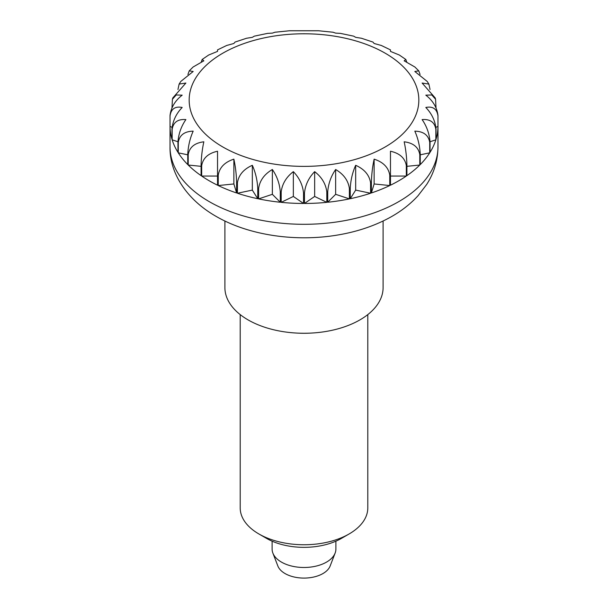 <?xml version="1.0" encoding="UTF-8"?>
<svg xmlns="http://www.w3.org/2000/svg" width="608" height="608" viewBox="0 0 608 608"><rect width="100%" height="100%" fill="white"/><g stroke="black" fill="none" stroke-linecap="round" stroke-linejoin="round"><path stroke-width="0.91" d="M224.899 221.008L224.899 287.592A79.101 45.668 0 0 0 248.064 319.892A79.101 45.668 0 0 0 334.271 329.787A79.101 45.668 0 0 0 383.101 287.592L383.101 221.008M272.103 541.181L272.103 549.077A31.897 18.415 0 0 0 272.87 553.082A31.897 18.415 0 0 0 281.443 562.096A31.897 18.415 0 0 0 312.907 566.755A31.897 18.415 0 0 0 335.13 553.082A31.897 18.415 0 0 0 335.897 549.077L335.897 541.181M272.87 553.082L277.848 565.98A26.79 15.466 0 0 0 285.053 573.557A26.79 15.466 0 0 0 311.486 577.471A26.79 15.466 0 0 0 330.152 565.98L335.13 553.082M209.274 180.819A133.965 77.345 180 0 1 201.674 176.046L201.674 165.627C202.988 158.08 208.278 153.284 217.535 151.232L217.535 185.204A133.965 77.345 180 0 1 209.274 180.819M201.081 165.224L201.081 175.636A133.965 77.345 180 0 1 188.214 165.026L188.214 154.607C189.506 147.197 194.712 142.933 203.84 141.801C202.228 149.127 201.309 156.932 201.081 165.224A133.965 77.345 0 0 0 201.674 165.627M187.75 154.151L187.75 164.57A133.965 77.345 180 0 1 178.273 152.828L178.273 142.409C179.504 135.128 184.475 131.374 193.184 131.146C190.015 138.229 188.206 145.897 187.75 154.151A133.965 77.345 0 0 0 188.214 154.607M177.954 141.915L177.954 152.327A133.965 77.345 180 0 1 172.148 139.817L172.148 129.398C173.288 122.238 177.87 118.963 185.888 119.586C181.26 126.266 178.615 133.714 177.954 141.915A133.965 77.345 0 0 0 178.273 142.409M171.988 128.881L171.988 139.293A133.965 77.345 180 0 1 170.035 126.388L170.035 115.968C171.038 108.916 175.096 106.081 182.187 107.464C176.236 113.62 172.832 120.756 171.988 128.881A133.965 77.345 0 0 0 172.148 129.398M171.988 107.646L172.421 99.241L176.229 94.954L182.187 95.16C175.096 100.654 171.038 107.411 170.035 115.444A133.965 77.345 0 0 0 170.035 115.71A133.965 77.345 0 0 0 170.035 115.968A133.965 77.345 0 0 1 170.035 115.71L170.035 146.961A133.965 77.345 0 0 0 209.274 201.651A133.965 77.345 0 0 0 355.27 218.416A133.965 77.345 0 0 0 437.965 146.961C437.821 160.482 434.044 173.006 426.641 184.52L418.068 195.7C409.762 204.752 399.737 212.367 387.988 218.538C373.076 226.366 356.486 231.823 338.223 234.931C296.043 242.197 248.938 235.494 215.878 216.25C186.23 199.264 169.503 172.68 170.035 146.961M177.954 89.505L179.124 84.094L185.888 83.038L172.824 97.918L172.421 99.241M437.965 115.968L437.965 126.388A133.965 77.345 180 0 1 436.012 139.293L436.012 128.881C435.168 120.756 431.764 113.62 425.813 107.464C432.904 106.081 436.962 108.916 437.965 115.968A133.965 77.345 0 0 0 437.965 115.71A133.965 77.345 0 0 0 437.965 115.444C436.962 107.411 432.904 100.654 425.813 95.16L431.771 94.954L435.579 99.241L435.176 97.918L422.112 83.038L428.876 84.094L427.181 81.419L414.816 71.478L418.76 70.862L414.884 67.002L404.16 60.823L405.832 59.478L399.334 55.024L390.465 51.391L390.465 49.879L381.33 45.471L374.133 43.487L372.962 42.074L361.486 38.266L355.672 37.331L353.666 36.153L340.374 33.372L335.646 33.121L333.002 32.224L318.554 30.765L289.446 30.765L274.998 32.224L272.354 33.121L267.626 33.372L254.334 36.153L252.328 37.331L246.514 38.266L235.038 42.074L233.867 43.487L226.678 45.471L217.535 49.879L217.535 51.391L217.535 49.879M217.535 51.391L208.666 55.024L202.168 59.478L203.84 60.823L193.116 67.002L189.24 70.862L193.184 71.478L180.819 81.419L179.124 84.094M201.332 61.796L202.168 59.478M187.918 74.465L189.24 70.862M405.832 59.478L406.668 61.796M418.76 70.862L420.082 74.465M428.876 84.094L430.046 89.505M435.579 99.241L436.012 107.646M437.965 126.388L435.936 127.368M435.852 139.817A133.965 77.345 180 0 1 430.046 152.327L430.046 141.915C429.385 133.714 426.74 126.266 422.112 119.586C430.13 118.963 434.712 122.238 435.852 129.398L435.852 139.817L430.038 141.755M429.727 152.828A133.965 77.345 180 0 1 420.25 164.57L420.25 154.151C419.794 145.897 417.985 138.229 414.816 131.146C423.525 131.374 428.496 135.128 429.727 142.409L429.727 152.828L420.25 154.82M419.786 165.026A133.965 77.345 180 0 1 406.919 175.636L406.919 165.224C406.691 156.932 405.772 149.127 404.16 141.801C413.288 142.933 418.494 147.197 419.786 154.607L419.786 165.026L406.919 166.334M406.326 176.046A133.965 77.345 180 0 1 390.465 185.204L390.465 151.232C399.722 153.284 405.012 158.08 406.326 165.627L406.326 176.046L390.465 176.046M374.133 159.144C383.26 162.123 388.466 167.451 389.758 175.127L389.758 185.546L374.133 183.95L371.382 192.972L371.382 182.56C371.61 174.268 372.529 166.463 374.133 159.144L374.133 183.95M355.672 165.292C364.382 169.176 369.352 175.02 370.584 182.818L370.584 193.238L355.672 190.106L350.246 198.717L350.246 188.298C350.702 180.044 352.511 172.376 355.672 165.292L355.672 190.106M335.646 169.503C343.672 174.23 348.247 180.553 349.387 188.48L349.387 198.892L335.646 194.317L327.712 202.251L327.712 191.832C328.373 183.631 331.018 176.191 335.646 169.503L335.646 194.317M314.655 171.638C321.754 177.133 325.804 183.89 326.815 191.923L326.815 202.342L314.655 196.452L304.456 203.467L304.456 193.048C305.3 184.931 308.704 177.787 314.655 171.638L314.655 196.452M293.345 171.638C299.296 177.787 302.7 184.931 303.544 193.048L303.544 203.467L293.345 196.452L281.185 202.342L281.185 191.923C282.196 183.89 286.246 177.133 293.345 171.638L293.345 196.452M272.354 169.503C276.982 176.191 279.627 183.631 280.288 191.832L280.288 202.251L272.354 194.317L258.613 198.892L258.613 188.48C259.753 180.553 264.328 174.23 272.354 169.503L272.354 194.317M252.328 165.292C255.489 172.376 257.298 180.044 257.754 188.298L257.754 198.717L252.328 190.106L237.416 193.238L237.416 182.818C238.648 175.02 243.618 169.176 252.328 165.292L252.328 190.106M233.867 159.144C235.471 166.463 236.39 174.268 236.618 182.56L236.618 192.972L233.867 183.95L218.242 185.546L218.242 175.127C219.534 167.451 224.74 162.123 233.867 159.144L233.867 183.95M389.758 185.546A133.965 77.345 180 0 1 371.382 192.972M370.584 193.238A133.965 77.345 180 0 1 350.246 198.717M349.387 198.892A133.965 77.345 180 0 1 327.712 202.251M326.815 202.342A133.965 77.345 180 0 1 304.456 203.467M303.544 203.467A133.965 77.345 180 0 1 281.185 202.342M280.288 202.251A133.965 77.345 180 0 1 258.613 198.892M257.754 198.717A133.965 77.345 180 0 1 237.416 193.238M236.618 192.972A133.965 77.345 180 0 1 218.242 185.546M217.535 176.046L201.674 176.046M201.081 166.334L188.214 165.026M187.75 154.82L178.273 152.828M177.962 141.755L172.148 139.817M172.064 127.368L170.035 126.388M240.206 314.602L240.206 507.923A63.794 36.83 0 0 0 258.894 533.968L266.562 538.392A52.949 30.567 0 0 0 341.438 538.399A52.949 30.567 0 0 0 341.438 538.392L349.106 533.968A63.794 36.83 0 0 0 367.794 507.923L367.794 314.602M299.668 333.199A63.794 36.83 0 0 0 308.332 333.199M258.894 533.968A63.794 36.83 0 0 0 349.106 533.968L341.438 538.392M385.198 53.2A114.828 66.295 0 0 0 222.802 53.2A114.828 66.295 0 0 0 222.802 146.961A114.828 66.295 0 0 0 385.198 146.961A114.828 66.295 0 0 0 385.198 53.2M217.535 174.785A133.965 77.345 0 0 0 218.242 175.127M236.618 182.56A133.965 77.345 0 0 0 237.416 182.818M257.754 188.298A133.965 77.345 0 0 0 258.613 188.48M280.288 191.832A133.965 77.345 0 0 0 281.185 191.923M303.544 193.048A133.965 77.345 0 0 0 304.456 193.048M326.815 191.923A133.965 77.345 0 0 0 327.712 191.832M349.387 188.48A133.965 77.345 0 0 0 350.246 188.298M370.584 182.818A133.965 77.345 0 0 0 371.382 182.56M389.758 175.127A133.965 77.345 0 0 0 390.465 174.785M406.326 165.627A133.965 77.345 0 0 0 406.919 165.224M419.786 154.607A133.965 77.345 0 0 0 420.25 154.151M429.727 142.409A133.965 77.345 0 0 0 430.046 141.915M435.852 129.398A133.965 77.345 0 0 0 436.012 128.881M437.965 115.71L437.965 146.961"/></g></svg>
